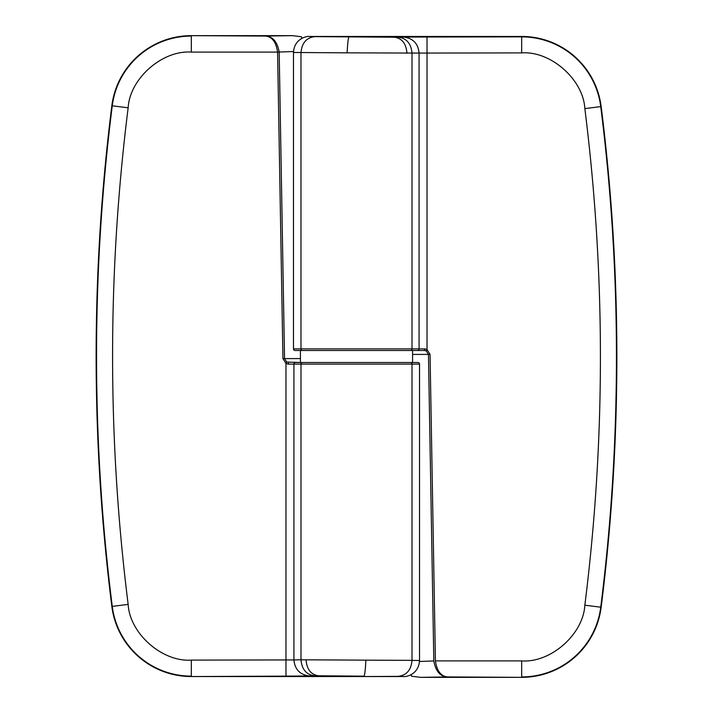 <?xml version="1.0" encoding="UTF-8"?>
<svg xmlns="http://www.w3.org/2000/svg" width="713" height="713" viewBox="0 0 713 713"><rect width="100%" height="100%" fill="white"/><g stroke="black" fill="none" stroke-linecap="round" stroke-linejoin="round"><path stroke-width="1.07" d="M286.706 362.061L284.54 358.577L279.175 52.067L277.58 52.094L282.945 358.603L285.975 363.478L286.706 362.061L300.423 362.507L300.423 350.493L424.458 350.493L426.294 350.939L428.46 354.423L433.825 661.067C435.803 671.53 440.491 676.815 447.871 676.931L420.501 677.35L521.675 677.35A80.114 80.114 0 0 0 601.157 607.253A2002.808 2002.808 0 0 0 601.157 106.549A80.114 80.114 0 0 0 521.675 36.452L309.504 36.452C306.162 36.033 294.246 38.894 293.48 52.477L293.48 348.889L300.993 348.889A1.604 1.39 90 0 0 302.383 350.493L295.084 350.493A1.604 1.604 0 0 1 293.48 348.889M302.668 362.507L412.577 362.507L412.577 350.493M349.566 36.452L349.557 36.835C348.559 35.454 347.748 40.793 347.115 52.851L293.48 52.477M309.504 36.452L314.87 36.63C306.474 37.611 301.849 42.949 300.993 52.646L300.993 348.889L419.075 348.889A1.604 1.586 90 0 1 417.488 350.493L410.617 350.493A1.604 1.39 -90 0 0 412.007 348.889L412.007 53.208C411.151 43.511 406.526 38.172 398.13 37.183L403.184 37.058C412.827 38.012 418.13 43.35 419.075 53.074L347.115 52.851M314.87 36.63L394.494 37.236L394.441 36.452M433.825 660.933L419.485 661.486M420.501 677.35L411.535 676.227L411.178 674.587M435.429 661.058C436.998 671.254 441.142 676.539 447.871 676.931L521.675 677.35M424.458 350.493L424.886 348.889L419.075 348.889L419.075 53.074L521.675 52.896C550.748 50.792 583.296 79.499 584.847 108.608C605.604 274.14 605.604 439.663 584.847 605.194C583.296 634.303 550.748 663.01 521.675 660.906L521.675 676.931A79.696 79.696 0 0 0 600.738 607.2A2002.389 2002.389 0 0 0 600.738 106.602A79.696 79.696 0 0 0 521.675 36.871L403.184 37.058M521.675 660.906L435.42 660.906L430.055 354.397L427.025 349.522L426.294 350.939M427.025 36.871L427.025 349.522L424.886 348.889M419.52 364.111L412.007 364.111A1.604 1.39 -90 0 0 410.617 362.507L417.916 362.507A1.604 1.604 0 0 1 419.52 364.111L419.52 660.523C418.754 674.106 406.838 676.967 403.496 676.548L398.13 676.37C406.526 675.389 411.151 670.051 412.007 660.354L419.52 660.523M301.822 38.413L301.465 36.773L292.499 35.65L191.325 35.65A80.114 80.114 0 0 0 111.843 105.747A2002.808 2002.808 0 0 0 111.843 606.451A80.114 80.114 0 0 0 191.325 676.548L403.496 676.548M365.885 660.149L412.007 660.354L412.007 364.111L293.925 364.111A1.604 1.586 -90 0 1 295.512 362.507L302.383 362.507A1.604 1.39 90 0 0 300.993 364.111L300.993 659.792L365.885 660.149C365.252 672.207 364.441 677.546 363.443 676.165L318.506 675.764L318.559 676.548M363.434 676.548L398.13 676.37M279.175 52.067L279.175 51.933C277.197 41.47 272.509 36.185 265.129 36.069L292.499 35.65M288.542 362.507L288.114 364.111L293.925 364.111L293.925 659.926L300.993 659.792C301.849 669.489 306.474 674.828 314.87 675.817L309.816 675.942C300.173 674.988 294.87 669.65 293.925 659.926L191.325 660.104C162.252 662.208 129.704 633.5 128.153 604.392C107.396 438.86 107.396 273.337 128.153 107.806C129.704 78.697 162.252 49.99 191.325 52.094L277.58 52.094L293.515 51.514M277.571 51.942C276.002 41.746 271.858 36.461 265.129 36.069L191.325 35.65M191.325 676.548L285.975 676.129L285.975 363.478L288.114 364.111M601.157 106.549L584.847 108.608M394.494 37.236C402.052 38.297 406.205 43.636 406.945 53.261M398.13 37.183L394.432 37.236M412.577 354.423L430.055 354.397M521.675 36.452L521.675 52.896M601.157 607.253L584.847 605.194M111.843 105.747L112.262 105.8A2002.389 2002.389 0 0 0 112.262 606.398A79.696 79.696 0 0 0 191.325 676.129L191.325 660.104M111.843 606.451L128.153 604.392M318.506 675.764C310.948 674.703 306.795 669.364 306.055 659.739M314.87 675.817L318.568 675.764M300.423 358.577L282.945 358.603M285.975 676.129L309.816 675.942M191.325 52.094L191.325 36.069A79.696 79.696 0 0 0 112.262 105.8L128.153 107.806"/></g></svg>
